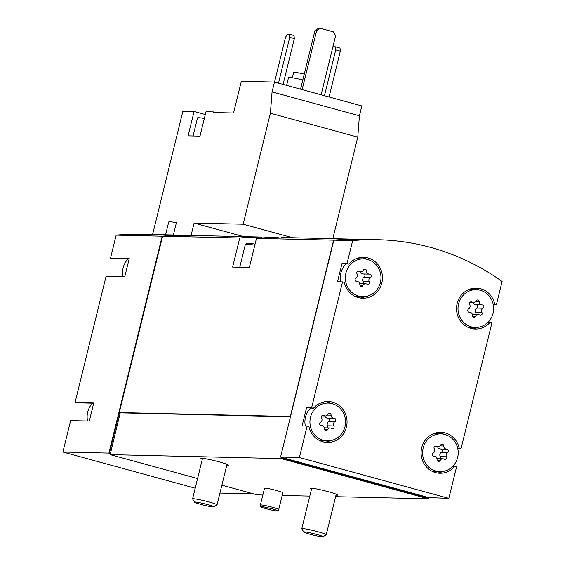 <?xml version="1.0" encoding="UTF-8"?>
<svg xmlns="http://www.w3.org/2000/svg" width="565" height="565" viewBox="0 0 565 565"><rect width="100%" height="100%" fill="white"/><g stroke="black" fill="none" stroke-linecap="round" stroke-linejoin="round"><path stroke-width="0.85" d="M191.076 235.414L194.106 223.069L243.141 224.206L270.395 113.233L272.062 91.897L274.484 82.052L241.34 81.282L233.55 112.993L213.372 112.527L213.521 111.912L205.992 111.743L200.003 136.13L188.089 135.854L194.078 111.467L182.891 111.206L152.599 234.524M274.484 82.052L361.847 105.938L359.425 115.783L357.765 137.111L332.813 238.691M165.566 234.821L168.709 222.017A20.467 1.554 13.8 0 1 176.4 222.659L173.37 235.005M213.521 111.912L215.971 112.583M205.307 114.54L194.078 111.467M195.208 488.202L62.899 452.035L70.611 420.635L89.327 421.066L93.818 402.774L75.103 402.344L106.029 276.426L124.745 276.864L129.237 258.565L110.528 258.134L116.171 235.153L162.169 236.212A245.577 231.636 -88.7 0 1 187.502 235.33A245.577 231.636 -88.7 0 1 187.714 235.337M116.171 235.153A245.577 231.636 -88.7 0 1 141.497 234.263L187.502 235.33M423.157 448.066A18.892 17.819 -88.7 0 1 440.834 433.899A18.892 17.819 -88.7 0 1 458.208 453.194A18.892 17.819 -88.7 0 1 439.958 471.669A18.892 17.819 -88.7 0 1 423.157 448.066M433.186 453.13A3.086 2.91 91.3 0 0 434.252 448.787A1.766 1.66 91.3 0 1 436.526 446.336A3.086 2.91 91.3 0 0 440.608 445.128A1.766 1.66 91.3 0 1 443.737 445.99A3.086 2.91 91.3 0 0 446.753 449.133A1.766 1.66 91.3 0 1 447.607 452.438A3.086 2.91 91.3 0 0 446.541 456.781A1.766 1.66 91.3 0 1 444.267 459.232A3.086 2.91 91.3 0 0 440.192 460.433A1.766 1.66 91.3 0 1 437.056 459.578A3.086 2.91 91.3 0 0 434.04 456.435A1.766 1.66 91.3 0 1 433.186 453.13M310.503 417.274A18.892 17.819 -88.7 0 1 328.18 403.099A18.892 17.819 -88.7 0 1 345.554 422.401A18.892 17.819 -88.7 0 1 327.305 440.87A18.892 17.819 -88.7 0 1 310.503 417.274M320.532 422.33A3.086 2.91 91.3 0 0 321.598 417.987A1.766 1.66 91.3 0 1 323.872 415.536A3.086 2.91 91.3 0 0 327.954 414.336A1.766 1.66 91.3 0 1 331.083 415.19A3.086 2.91 91.3 0 0 334.099 418.333A1.766 1.66 91.3 0 1 334.96 421.638A3.086 2.91 91.3 0 0 333.887 425.982A1.766 1.66 91.3 0 1 331.62 428.432A3.086 2.91 91.3 0 0 327.538 429.64A1.766 1.66 91.3 0 1 324.402 428.779A3.086 2.91 91.3 0 0 321.393 425.636A1.766 1.66 91.3 0 1 320.532 422.33M458.575 303.864A18.892 17.819 -88.7 0 1 476.253 289.69A18.892 17.819 -88.7 0 1 493.633 308.991A18.892 17.819 -88.7 0 1 475.377 327.46A18.892 17.819 -88.7 0 1 458.575 303.864M468.604 308.921A3.086 2.91 91.3 0 0 469.67 304.577A1.766 1.66 91.3 0 1 471.945 302.127A3.086 2.91 91.3 0 0 476.027 300.926A1.766 1.66 91.3 0 1 479.155 301.781A3.086 2.91 91.3 0 0 482.171 304.923A1.766 1.66 91.3 0 1 483.033 308.229A3.086 2.91 91.3 0 0 481.966 312.579A1.766 1.66 91.3 0 1 479.692 315.023A3.086 2.91 91.3 0 0 475.61 316.231A1.766 1.66 91.3 0 1 472.474 315.376A3.086 2.91 91.3 0 0 469.466 312.233A1.766 1.66 91.3 0 1 468.604 308.921M345.921 273.065A18.892 17.819 -88.7 0 1 363.599 258.897A18.892 17.819 -88.7 0 1 380.98 278.192A18.892 17.819 -88.7 0 1 362.73 296.667A18.892 17.819 -88.7 0 1 345.921 273.065M355.95 278.128A3.086 2.91 91.3 0 0 357.016 273.785A1.766 1.66 91.3 0 1 359.291 271.334A3.086 2.91 91.3 0 0 363.373 270.127A1.766 1.66 91.3 0 1 366.501 270.988A3.086 2.91 91.3 0 0 369.517 274.131A1.766 1.66 91.3 0 1 370.379 277.436A3.086 2.91 91.3 0 0 369.312 281.78A1.766 1.66 91.3 0 1 367.038 284.23A3.086 2.91 91.3 0 0 362.956 285.431A1.766 1.66 91.3 0 1 359.827 284.576A3.086 2.91 91.3 0 0 356.812 281.434A1.766 1.66 91.3 0 1 355.95 278.128M87.561 421.024A18.892 17.819 -88.7 0 1 87.702 412.118A18.892 17.819 -88.7 0 1 92.646 403.205M122.979 276.822A18.892 17.819 -88.7 0 1 123.121 267.916A18.892 17.819 -88.7 0 1 128.064 258.996M333.844 240.189A245.577 231.636 -88.7 0 1 359.178 239.306L377.992 239.737A245.577 231.636 -88.7 0 1 502.101 281.476L496.458 304.457L494.636 303.963A20.467 19.302 -88.7 0 0 476.288 288.115A20.467 19.302 -88.7 0 0 456.52 308.13A20.467 19.302 -88.7 0 0 475.342 329.035A20.467 19.302 -88.7 0 0 490.145 322.255L491.96 322.749L461.033 448.666L459.218 448.165A20.467 19.302 -88.7 0 0 440.87 432.324A20.467 19.302 -88.7 0 0 421.102 452.339A20.467 19.302 -88.7 0 0 439.923 473.244A20.467 19.302 -88.7 0 0 454.719 466.457L456.541 466.958L448.829 498.358L428.863 497.61L428.355 498.824L281.215 458.596L281.723 457.389L280.572 457.071L333.844 240.189L352.666 240.619A245.577 231.636 -88.7 0 1 377.992 239.737M493.203 304.387L496.458 304.457M457.784 448.589L461.033 448.666M448.829 498.358L299.394 457.509L280.572 457.071M299.394 457.509L307.106 426.102L308.928 426.603A20.467 19.302 -88.7 0 0 327.269 442.444A20.467 19.302 -88.7 0 0 347.044 422.429A20.467 19.302 -88.7 0 0 328.216 401.524A20.467 19.302 -88.7 0 0 313.42 408.311L311.598 407.81L342.524 281.9L344.346 282.394A20.467 19.302 -88.7 0 0 362.688 298.242A20.467 19.302 -88.7 0 0 382.463 278.227A20.467 19.302 -88.7 0 0 363.634 257.322A20.467 19.302 -88.7 0 0 348.838 264.102L347.016 263.608L352.666 240.619M313.42 408.311L306.576 407.697L302.084 425.989L307.106 426.102M306.576 407.697L311.598 407.81M348.838 264.102L342.002 263.488L337.51 281.78L342.524 281.9M342.002 263.488L347.016 263.608M197.581 478.541L110.168 454.641L120.218 412.867L119.279 412.563L162.593 236.227L239.751 238.006L232.603 267.09L240.972 267.287L249.335 267.478L256.475 238.395L333.632 240.181A245.577 231.636 -88.7 0 1 358.966 239.299A245.577 231.636 -88.7 0 1 359.072 239.299M162.593 236.227A245.577 231.636 -88.7 0 1 187.919 235.344L261.447 237.074A245.577 231.636 91.3 0 0 239.751 238.006M256.475 238.395A245.577 231.636 -88.7 0 1 278.178 237.455M119.279 412.563L290.325 416.518L333.632 240.181M260.387 505.011L264.505 488.245A9.443 0.713 13.8 0 1 276.815 490.568A9.443 0.713 13.8 0 1 282.853 492.751L278.736 509.517A9.443 0.713 -166.2 0 0 278.736 509.517A9.443 0.713 -166.2 0 0 272.697 507.342A9.443 0.713 -166.2 0 0 260.387 505.011A9.443 0.713 -166.2 0 0 260.387 505.032L260.423 506.657A9.026 0.685 -166.2 0 0 269.025 509.453A9.026 0.685 -166.2 0 0 277.945 510.958A9.026 0.685 -166.2 0 0 272.182 508.86A9.026 0.685 -166.2 0 0 260.423 506.657M202.312 459.281A14.167 1.074 13.8 0 1 200.9 458.427A14.167 1.074 13.8 0 1 214.912 460.765A14.167 1.074 13.8 0 1 228.415 465.186A14.167 1.074 13.8 0 1 226.77 465.292M311.513 489.135A14.167 1.074 13.8 0 1 310.107 488.28A14.167 1.074 13.8 0 1 324.119 490.618A14.167 1.074 13.8 0 1 337.623 495.039A14.167 1.074 13.8 0 1 335.977 495.145M221.883 485.18L257.308 494.869L262.845 494.997M282.189 495.441L309.811 496.084M335.596 496.677L428.355 498.824M110.168 454.641L281.215 458.596M219.947 493.061L253.558 493.838M62.899 452.035L108.904 453.102L162.169 236.212M120.218 412.867L290.459 416.808M428.708 498.217L281.575 457.996M428.863 497.61L281.723 457.389M119.356 412.634L109.398 453.179L108.904 453.102M110.26 453.42L109.398 453.179M75.103 402.344L76.925 402.838L93.705 403.226M110.528 258.134L112.343 258.636L129.131 259.024M109.186 453.179L162.169 237.47A245.577 231.636 -88.7 0 1 162.289 237.455M428.503 498.217L281.363 457.989M457.678 448.13L459.218 448.165M442.946 471.471A20.467 19.302 -88.7 0 1 437.416 473.011M438.355 432.437A20.467 19.302 -88.7 0 1 443.808 434.231M452.699 466.415L454.719 466.457M432.832 433.977A18.892 17.819 -88.7 0 1 435.813 433.779L440.834 433.899M439.958 471.669L434.944 471.549A18.892 17.819 -88.7 0 1 431.971 471.217M325.701 401.644A20.467 19.302 -88.7 0 1 331.154 403.438M330.292 440.672A20.467 19.302 -88.7 0 1 324.762 442.211M305.34 426.067A18.892 17.819 -88.7 0 1 305.481 417.154A18.892 17.819 -88.7 0 1 310.425 408.241M320.178 403.184A18.892 17.819 -88.7 0 1 323.159 402.986L328.18 403.099M327.305 440.87L322.29 440.757A18.892 17.819 -88.7 0 1 319.317 440.418M361.127 257.435A20.467 19.302 -88.7 0 1 366.572 259.229M365.71 296.47A20.467 19.302 -88.7 0 1 360.188 298.009M340.759 281.857A18.892 17.819 -88.7 0 1 340.9 272.952A18.892 17.819 -88.7 0 1 345.844 264.039M355.597 258.975A18.892 17.819 -88.7 0 1 358.584 258.777L363.599 258.897M362.73 296.667L357.709 296.547A18.892 17.819 -88.7 0 1 354.735 296.215M468.251 289.774A18.892 17.819 -88.7 0 1 471.238 289.577L476.253 289.69M475.377 327.46L470.363 327.347A18.892 17.819 -88.7 0 1 467.389 327.015M478.364 327.269A20.467 19.302 -88.7 0 1 472.841 328.802M473.774 288.235A20.467 19.302 -88.7 0 1 479.226 290.029M488.118 322.205L490.145 322.255M493.097 303.928L494.636 303.963M360.343 271.765A3.086 2.91 91.3 0 0 363.246 273.983M362.885 283.722A1.766 1.66 91.3 0 0 363.034 281.631A3.086 2.91 91.3 0 1 364.107 277.288A1.766 1.66 91.3 0 0 363.514 273.997M472.997 302.565A3.086 2.91 91.3 0 0 475.9 304.782M475.539 314.521A1.766 1.66 91.3 0 0 475.688 312.431A3.086 2.91 91.3 0 1 476.754 308.087A1.766 1.66 91.3 0 0 476.168 304.789M324.924 415.974A3.086 2.91 91.3 0 0 327.827 418.192M327.467 427.931A1.766 1.66 91.3 0 0 327.615 425.841A3.086 2.91 91.3 0 1 328.682 421.497A1.766 1.66 91.3 0 0 328.088 418.199M437.578 446.767A3.086 2.91 91.3 0 0 440.481 448.984M440.121 458.724A1.766 1.66 91.3 0 0 440.269 456.633A3.086 2.91 91.3 0 1 441.336 452.29A1.766 1.66 91.3 0 0 440.742 448.998M194.106 223.069L243.706 236.629M243.141 224.206L292.741 237.766M270.395 113.233L357.765 137.111M272.062 91.897L359.425 115.783M278.488 83.147L289.739 37.339L289.442 34.267L287.352 34.218L285.558 37.241L274.548 82.073M283.086 84.404L294.337 38.597L294.04 35.524L289.442 34.267M289.739 37.339L294.337 38.597M324.472 95.718L335.723 49.911L335.426 46.831L333.336 46.789L332.601 48.025M329.07 96.975L340.321 51.168L340.024 48.089L335.426 46.831M335.723 49.911L340.321 51.168M304.267 74.114A11.964 0.904 -166.2 0 0 293.68 72.447L292.373 77.786M302.84 79.933A15.742 1.194 -166.2 0 0 288.517 77.645L286.617 85.371M193.089 135.974L197.524 117.894A17.317 1.314 13.8 0 1 198.541 117.704A17.317 1.314 13.8 0 1 204.339 118.495M302.141 89.616L316.654 30.552L320.277 28.285L333.491 31.901L335.617 35.736L321.111 94.8M300.566 89.185L314.98 30.51L316.654 30.552M314.98 30.51L318.603 28.25L320.277 28.285M207.461 504.566A9.888 0.749 -166.2 0 0 194.586 502.193A9.888 0.749 -166.2 0 0 203.993 505.216A9.888 0.749 -166.2 0 0 213.739 506.897A9.888 0.749 -166.2 0 0 207.461 504.566M213.739 506.897L216.995 504.933A12.592 0.953 -166.2 0 0 217.045 504.877A12.592 0.953 -166.2 0 0 209.001 501.967A12.592 0.953 -166.2 0 0 192.587 498.867A12.592 0.953 -166.2 0 0 192.609 498.944L194.586 502.193M255.062 244.158A20.778 1.575 -166.2 0 0 246.983 243.338L245.464 244.25A22.042 1.674 -166.2 0 0 245.372 244.355L239.751 267.259M254.794 245.259A22.042 1.674 -166.2 0 0 245.464 244.25M316.661 534.419A9.888 0.749 -166.2 0 0 303.786 532.046A9.888 0.749 -166.2 0 0 313.201 535.069A9.888 0.749 -166.2 0 0 322.94 536.75A9.888 0.749 -166.2 0 0 316.661 534.419M322.94 536.75L326.203 534.787A12.592 0.953 -166.2 0 0 326.252 534.73A12.592 0.953 -166.2 0 0 318.201 531.82A12.592 0.953 -166.2 0 0 301.795 528.72A12.592 0.953 -166.2 0 0 301.809 528.798L303.786 532.046M261.447 237.074L261.214 238.006M357.638 271.292L359.291 271.334M362.829 270.903L366.501 270.988M364.107 277.288L370.379 277.436M363.034 281.631L369.312 281.78M359.983 285.36L362.956 285.431M470.292 302.091L471.945 302.127M475.483 301.696L479.155 301.781M476.754 308.087L483.033 308.229M475.688 312.431L481.966 312.579M472.637 316.16L475.61 316.231M322.212 415.501L323.872 415.536M327.403 415.106L331.083 415.19M328.682 421.497L334.96 421.638M327.615 425.841L333.887 425.982M324.564 429.57L327.538 429.64M434.866 446.293L436.526 446.336M440.057 445.905L443.737 445.99M441.336 452.29L447.607 452.438M440.269 456.633L446.541 456.781M437.211 460.362L440.192 460.433M281.709 237.512L358.966 239.299M357.172 271.694L360.731 271.779M363.069 273.983L369.341 274.131M359.707 283.651L365.597 283.785M356.543 281.419L356.988 281.434M469.826 302.487L473.385 302.572M475.723 304.782L481.994 304.923M472.361 314.444L478.251 314.585M469.197 312.219L469.642 312.226M321.746 415.897L325.313 415.981M327.651 418.192L333.922 418.333M324.289 427.853L330.179 427.995M321.125 425.629L321.563 425.636M434.4 446.696L437.96 446.781M440.305 448.984L446.576 449.133M436.943 458.653L442.833 458.787M433.779 456.421L434.217 456.435M277.945 510.958L278.729 509.531M202.545 458.321L192.587 498.867M227.003 464.331L217.045 504.877M311.753 488.181L301.795 528.72M336.21 494.184L326.252 534.73"/></g></svg>
